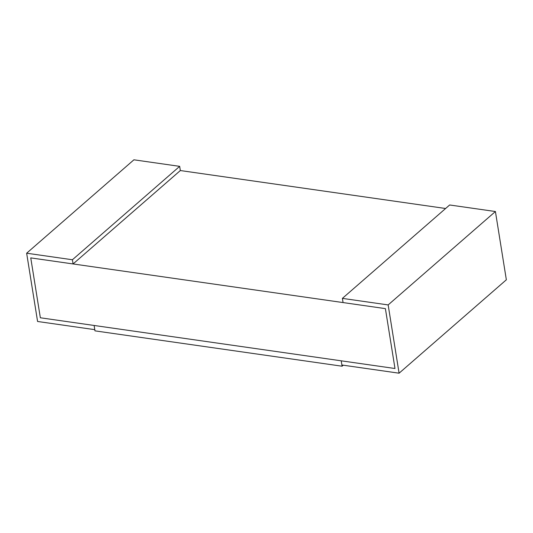 <?xml version="1.0" encoding="UTF-8"?>
<svg xmlns="http://www.w3.org/2000/svg" width="533" height="533" viewBox="0 0 533 533"><rect width="100%" height="100%" fill="white"/><g stroke="black" fill="none" stroke-linecap="round" stroke-linejoin="round"><path stroke-width="0.8" d="M30.754 257.892L40.348 317.775L30.754 257.892L73.081 263.948L72.408 259.758L26.65 253.208L37.583 321.479L94.787 329.661L94.114 325.47L40.348 317.775L394.986 368.51L385.392 308.627L30.754 257.892M495.417 211.521L449.652 204.978L342.393 298.38L343.065 302.571L385.392 308.627L394.986 368.51L94.114 325.47L94.974 330.86L342.079 366.211L341.22 360.821L341.893 365.012L399.09 373.193L506.35 279.792L495.417 211.521L388.157 304.923L399.09 373.193M26.65 253.208L133.91 159.807L179.668 166.349L180.341 170.547L445.615 208.496M179.668 166.349L72.408 259.758M180.341 170.547L73.081 263.948M342.393 298.38L388.157 304.923M343.239 365.205L342.079 366.211"/></g></svg>
